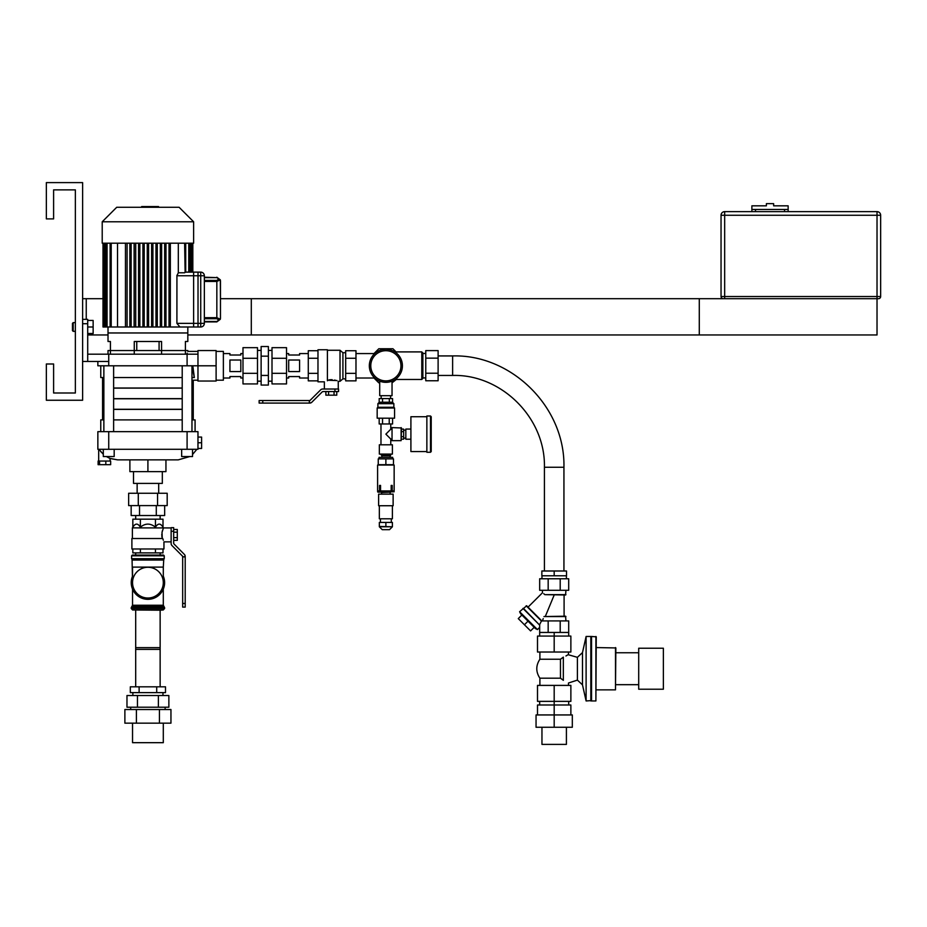 <?xml version="1.0" encoding="UTF-8"?>
<svg xmlns="http://www.w3.org/2000/svg" width="927" height="927" viewBox="0 0 927 927"><rect width="100%" height="100%" fill="white"/><g stroke="black" fill="none" stroke-linecap="round" stroke-linejoin="round"><path stroke-width="1.39" d="M193.337 372.619L194.334 377.556L192.816 365.794L193.337 372.608M192.492 377.556L192.492 377.556C193.5 381.067 193.5 381.067 192.492 377.556M109.56 458.297L117.625 459.873L178.216 459.873L147.914 459.873L147.914 471.634L129.884 471.634L129.884 459.873M101.263 452.191L100.51 451.322L101.263 452.191M102.677 453.616L98.992 449.305M182.213 388.135L113.627 388.135M103.859 388.135L102.573 388.135L102.573 398.633L103.859 398.633M191.97 398.633L193.256 398.633L193.256 388.135L191.97 388.135M182.213 398.633L113.627 398.633M182.213 398.772L113.627 398.772M103.859 398.772L102.573 398.772L102.573 409.259L103.859 409.259M191.97 409.259L193.256 409.259L193.256 398.772L191.97 398.772M182.213 409.259L113.627 409.259M186.895 354.184C188.1 350.476 188.1 350.476 186.895 354.184L187.208 353.175M197.972 351.391L187.822 351.391L187.822 350.557L108.019 350.557L108.019 354.184M97.856 361.449L97.856 365.794L197.972 365.794L197.972 354.184L87.706 354.184L87.706 319.363L82.619 319.363M108.737 365.794L108.737 361.449L82.619 361.449M87.706 361.449L87.706 354.184M187.092 365.794L187.092 354.184M108.737 361.449L108.737 354.184M216.107 365.794L197.972 365.794L197.972 381.032L216.107 381.032L216.107 350.557L197.972 350.557L197.972 354.184M100.765 365.794L100.765 377.556L103.859 377.556M113.627 377.556L182.213 377.556M191.97 377.556L194.334 377.556M197.972 380.197L193.256 380.197L193.256 388.007L191.97 388.007M182.213 388.007L113.627 388.007M103.859 388.007L102.573 388.007L102.573 377.556M216.107 380.197L223.372 380.197L223.372 351.391L216.107 351.391M108.239 461.055L110.661 461.055L110.661 464.682L98.111 464.682L98.111 461.055L108.239 461.055M99.548 461.055L99.548 464.682M105.817 461.055L105.817 464.682M102.677 453.627L103.303 454.195M106.396 456.547L110.081 458.529L110.081 461.055M97.856 449.294L108.737 449.294L108.737 431.658L97.856 431.658L97.856 449.294M187.092 449.294L197.972 449.294L197.972 431.658L187.092 431.658L187.092 449.294L108.737 449.294M197.972 448.459L201.599 448.459L201.599 437.069L197.972 437.069M197.972 442.758L201.599 442.758M187.092 431.658L108.737 431.658M103.303 449.294L103.303 456.547L114.183 456.547L114.183 449.294M181.657 449.294L181.657 456.547L192.538 456.547L192.538 449.294M182.213 409.398L113.627 409.398M103.859 409.398L102.573 409.398L102.573 419.896M193.256 419.896L193.256 409.398L191.97 409.398M182.213 419.896L113.627 419.896M103.859 419.896L100.765 419.896L100.765 431.658M195.076 431.658L195.076 419.896L191.97 419.896M165.945 459.873L165.945 471.634L147.914 471.634M133.511 471.634L133.511 483.396L162.318 483.396L162.318 471.634M159.085 341.495L159.085 350.557M136.756 350.557L136.756 341.495M134.264 354.184L134.264 341.495L161.565 341.495L161.565 354.184M110.417 354.184L110.417 341.495L108.019 341.495L108.019 326.988L108.019 332.967L187.822 332.967L187.822 326.988L165.979 326.988L165.979 243.187M164.67 243.187L164.67 326.988L161.634 326.988L161.634 243.187M160.325 243.187L160.325 326.988L157.277 326.988L157.277 243.187M155.968 243.187L155.968 326.988L152.92 326.988L152.92 243.187M151.622 243.187L151.622 326.988L148.575 326.988L148.575 243.187M147.266 243.187L147.266 326.988L144.218 326.988L144.218 243.187M142.909 243.187L142.909 326.988L139.861 326.988L139.861 243.187M138.563 243.187L138.563 326.988L135.516 326.988M134.195 243.187L134.195 326.988L131.159 326.988L131.159 243.187M129.85 243.187L129.85 326.988L126.802 326.988M127.092 243.187L127.092 326.988L125.469 326.988L125.469 243.187L125.504 326.988L117.52 326.988L117.52 243.187M176.93 275.284L176.906 323.361L179.942 326.988L187.822 326.988L187.822 341.495L185.412 341.495L185.412 354.184M193.627 272.132L192.828 272.132L193.627 272.132L193.627 275.759L204.357 275.759A3.627 3.627 0 0 0 200.73 272.132L193.627 272.132M184.624 243.187L185.122 272.132L184.624 272.781L178.308 272.781L176.906 275.759L198.019 275.759L198.019 272.132L185.713 272.132L192.828 272.132L191.402 272.132L191.402 243.187M185.713 272.271L185.713 243.187M179.942 326.988L198.019 326.988L198.019 275.759M193.627 326.988L200.73 326.988A3.627 3.627 0 0 0 204.357 323.361L193.627 323.361L193.627 326.988L187.822 326.988M191.089 243.187L191.089 272.132L190.441 272.132L190.441 243.187M178.308 243.187L178.308 272.781M104.427 243.187L104.427 326.988L103.001 326.988L117.52 326.988M169.027 326.988L169.027 243.187M105.4 243.187L105.4 326.988L104.739 326.988L104.739 243.187M129.85 326.988L131.159 326.988M134.102 243.187L134.102 326.988L135.724 326.988L135.724 243.187M138.563 326.988L139.861 326.988M142.909 326.988L144.218 326.988M147.266 326.988L148.575 326.988M151.622 326.988L152.92 326.988M155.968 326.988L157.277 326.988M160.325 326.988L161.634 326.988M164.67 326.988L165.979 326.988M170.336 243.187L170.336 326.988M193.627 221.785L193.627 243.187L102.213 243.187L102.213 221.785L193.627 221.785L179.108 207.277L116.721 207.277L102.213 221.785M141.657 207.277L141.657 206.559L154.183 206.559L154.183 207.277M152.677 206.559L152.677 207.277M154.183 206.559L158.529 206.559L158.529 207.277M158.529 206.559L158.784 207.277M204.357 321.901L216.837 321.901L220.325 319.259L216.837 317.671L216.837 318.703L218.865 320.093L220.464 318.274L220.464 280.846L220.325 279.861L216.837 277.219L220.325 279.861L218.865 279.027L216.837 280.417L216.837 281.449L220.325 279.861L216.837 277.219L220.325 279.861L220.464 298.691L699.282 298.691L699.282 334.96L187.822 334.96M204.357 277.636L216.837 277.636L204.357 277.219M220.464 318.274L220.325 319.259L216.837 321.901L204.357 321.484L216.837 321.484L218.865 320.093M220.325 279.861L220.464 280.846L220.325 279.861M204.357 323.361L204.357 275.759M193.627 323.361L193.627 275.759M53.604 189.873L75.365 189.873L75.365 322.631L73.198 322.631L73.198 331.333L75.365 331.333L75.365 393.002L53.604 393.002L53.604 363.987L46.35 363.987L46.35 400.255L82.619 400.255L82.619 182.607L46.35 182.607L46.35 218.888L53.604 218.888L53.604 189.873L75.365 189.873L75.365 393.002L53.604 393.002M878.472 298.691A2.178 2.178 0 0 0 880.65 296.513L877.023 296.513L877.023 215.261L880.65 215.261A3.627 3.627 0 0 0 877.023 211.634L724.671 211.634L724.671 215.261L877.023 215.261L877.023 211.634A3.627 3.627 0 0 1 880.65 215.261L880.65 296.513A2.178 2.178 0 0 1 878.472 298.691L723.222 298.691A2.178 2.178 0 0 1 721.044 296.513L721.044 215.261A3.627 3.627 0 0 1 724.671 211.634A3.627 3.627 0 0 0 721.044 215.261L724.671 215.261L724.671 298.691L251.298 298.691L251.298 334.96L877.023 334.96L877.023 296.513L721.044 296.513A2.178 2.178 0 0 0 723.222 298.691M784.52 211.634L784.52 209.456L751.878 209.456L751.878 205.829L766.386 205.829L766.386 203.65L773.639 203.65L773.639 205.829L788.147 205.829L788.147 209.456L755.505 209.456L755.505 211.634M788.147 211.634L788.147 209.456M751.878 211.634L751.878 209.456M86.246 319.363L86.246 298.691L103.001 298.691M87.706 334.96L108.019 334.96M86.246 298.691L82.619 298.691M135.69 686.826L135.69 647.649L160.139 647.649L160.139 686.826M132.538 723.164L132.538 742.678L163.303 742.678L163.303 723.164M165.504 692.62L130.325 692.62L130.325 686.826L165.504 686.826L165.504 692.62M156.709 692.62L156.709 686.826M139.12 692.62L139.12 686.826M162.967 695.528L162.967 692.62M168.865 707.208L126.976 707.208L126.976 695.528L168.865 695.528L168.865 707.208M158.39 707.208L158.39 695.528M137.451 707.208L137.451 695.528M165.145 709.526L165.145 707.208M170.95 723.164L124.878 723.164L124.878 709.526L170.95 709.526L170.95 723.164M159.432 723.164L159.432 709.526M136.396 723.164L136.396 709.526M425.771 380.765L425.771 350.603L438.112 350.603L438.112 380.765L425.771 380.765M425.771 373.222L438.112 373.222M425.771 358.146L438.112 358.146M394.856 351.901L421.785 351.901L421.785 379.467L395.18 379.467M421.785 379.467L422.874 378.378L422.874 352.99L421.785 351.901M568.691 704.995L568.691 701.368M570.87 714.937L570.87 704.995L554.184 704.995L554.184 701.368L537.498 701.368L537.498 685.401L570.87 685.401L570.87 701.368L554.184 701.368L554.184 685.401M539.676 704.995L539.676 701.368M554.184 727.266L536.049 727.266L536.049 714.937L554.184 714.937L554.184 727.266L572.318 727.266L572.318 714.937L554.184 714.937L554.184 704.995L537.498 704.995L537.498 714.937M566.513 575.783L541.855 575.783L541.855 570.997L566.513 570.997L566.513 575.783M554.184 575.783L554.184 570.997M541.959 727.266L541.959 744.393L566.409 744.393L566.409 727.266M563.338 680.302L560.464 678.193L560.464 659.236L563.338 657.139C570.082 653.744 570.082 653.744 563.338 657.139L563.338 680.302C570.082 683.697 570.082 683.697 563.338 680.302L563.361 680.314M562.063 658.112L560.464 659.236L539.896 659.236L539.896 652.029M638.703 689.213L638.703 648.228L638.703 689.213L663.373 689.213L663.373 648.228L638.703 648.228M663.373 689.213L663.373 648.228M595.899 700.963L596.258 636.837L591.542 636.467L591.542 700.963L595.899 700.963L595.899 636.467M591.542 700.963L591.542 636.467M590.823 700.963L590.823 636.467L586.107 636.467L586.107 700.963L591.183 700.603M568.471 685.401L568.471 683.014L577.405 680.105L582.48 684.844L582.48 652.596L586.107 636.467M582.48 684.844L586.107 700.963M615.493 647.567L615.493 689.862L615.852 647.938L596.258 647.567M615.493 689.862L596.258 689.862M638.344 684.682L615.852 684.682M577.405 680.105L577.405 657.324L568.1 654.682M567.683 654.949L565.945 655.98M539.896 685.401L539.896 678.193L560.464 678.193M554.184 652.029L570.87 652.029L570.87 636.073L537.498 636.073L537.498 652.029L554.184 652.029L554.184 632.446L548.17 632.446L548.17 620.916L541.426 620.916A92.063 65.099 90 0 1 541.438 621.044L539.676 624.52L539.676 636.073M521.866 615.018L518.274 618.61L524.427 624.763L530.592 630.916L534.184 627.324M528.019 621.171L524.427 624.763M523.512 608.448L526.687 605.783L541.82 620.916M526.177 605.783L541.438 621.044M565.933 590.29L565.574 595.007L544.856 594.647C541.681 592.121 541.681 592.121 544.856 594.647L543.743 593.709M542.469 592.782L528.042 607.139M565.933 616.559L543.975 616.559C542.04 621.855 542.04 621.855 543.975 616.559L565.574 616.2L565.933 620.916M542.805 619.781L543.234 618.599M554.184 595.007L545.412 616.2M522.944 608.402L539.711 625.169L523.454 608.402L519.607 611.739L537.463 629.584L539.676 627.37M519.607 611.739L520.638 613.79L535.4 628.552L537.463 629.584M539.676 632.446L548.17 632.446M560.198 590.29L568.691 590.29L568.691 578.761L539.676 578.761L539.676 590.29L560.198 590.29L560.198 578.761M548.17 590.29L548.17 578.761M565.933 594.647L544.856 594.647M554.184 632.446L568.691 632.446L568.691 620.916L548.17 620.916M560.198 632.446L560.198 620.916M568.691 636.073L568.691 632.446M87.706 326.988L93.14 326.988L93.14 333.511L87.706 333.511M93.14 326.988L93.14 320.452L87.706 320.452M73.198 331.333L72.468 330.615L72.468 323.361L73.198 322.631M147.914 567.266A15.377 15.377 0 0 0 134.6 590.337A15.377 15.377 0 0 0 161.24 590.337A15.377 15.377 0 0 0 147.914 567.266M163.303 577.173A16.327 16.327 0 0 1 147.914 598.969A16.327 16.327 0 0 1 132.538 577.173M147.914 555.076L163.511 555.076L132.318 555.076L135.69 555.076L135.69 552.898M147.914 598.019A15.377 15.377 0 0 1 132.538 582.643A15.377 15.377 0 0 0 147.914 598.019A15.377 15.377 0 0 0 163.303 582.643A15.377 15.377 0 0 1 147.914 598.019M163.279 609.954L132.561 609.954L160.325 610.209L163.279 609.954L164.6 608.506L131.228 608.506L131.228 607.66L164.6 607.66L163.303 605.238L132.538 605.238L132.538 589.108M163.766 559.375L163.303 560.059L164.241 558.703L163.303 560.059L132.538 560.059L131.599 558.703L131.599 555.794L164.241 555.794L164.241 558.703L131.599 558.703L132.063 559.375L163.766 559.375L163.303 567.115L132.538 567.115L132.538 576.165A16.686 16.686 0 0 0 144.612 598.993A16.686 16.686 0 0 0 164.6 582.643A16.686 16.686 0 0 1 147.914 599.329A16.686 16.686 0 0 1 132.538 576.165A16.686 16.686 0 0 0 144.612 598.993A16.686 16.686 0 0 0 163.303 576.165A16.686 16.686 0 0 1 164.6 582.643A16.686 16.686 0 0 0 163.303 576.165M160.139 610.209L160.139 649.387L135.69 649.387L135.69 610.209M157.555 493.268L167.184 493.268L167.184 505.597L128.644 505.597L128.644 493.268L157.555 493.268L157.555 505.597M138.285 505.597L138.285 493.268M164.67 505.597L164.67 515.539L131.159 515.539L131.159 505.597M139.537 515.539L139.537 505.597M156.292 515.539L156.292 505.597M162.26 538.529L162.016 532.376L163.419 527.984M162.804 538.529L162.804 538.529C164.241 542.909 164.241 542.909 162.804 538.529L131.889 538.529L131.889 548.981L163.952 548.981L163.952 541.866L171.136 541.866L171.136 543.5L171.136 531.275L173.673 531.275L173.673 527.648L171.136 527.648L171.136 531.275M163.013 539.282L163.314 540.232L163.013 539.282M171.136 530.371L171.136 541.866M171.136 527.938L132.387 527.869L132.387 538.529M155.458 527.196C157.972 523.095 160.487 523.095 163.001 527.196L163.001 519.166L155.458 519.166L155.458 527.196C150.429 523.095 145.4 523.095 140.383 527.196C137.868 523.095 135.354 523.095 132.839 527.196L132.387 527.869M155.458 519.166L140.383 519.166L140.383 527.196M140.383 519.166L132.839 519.166L132.839 527.196M163.001 548.981L163.001 552.898L132.839 552.898L132.839 548.981M140.383 552.898L140.383 548.981M155.458 552.898L155.458 548.981M173.673 531.275L173.673 543.06A1.448 1.448 0 0 0 174.091 544.079L184.369 554.416A2.897 2.897 0 0 1 185.203 556.467L182.665 556.918A1.448 1.448 0 0 0 182.248 555.887L171.97 545.551A2.897 2.897 0 0 1 171.136 543.5M173.673 540.348L177.3 540.348L177.3 529.456L173.673 529.456M173.673 532.179L177.3 532.179M173.673 537.625L177.3 537.625M182.665 556.918L185.203 556.918L185.203 603.465L182.665 603.465L182.665 556.918M182.665 603.465L182.665 607.092L185.203 607.092L185.203 603.465M162.515 530.36L162.132 531.797M161.808 534.195L161.796 535.134M161.843 536.061L161.982 537.22M174.091 544.079A1.448 1.448 0 0 1 173.673 543.06M389.502 529.676L382.248 529.676L389.502 529.676L392.399 526.779L379.34 526.779L382.248 529.676M392.399 526.42L392.399 522.422L379.34 522.422L379.34 526.42L392.399 526.779M385.875 522.422L385.875 526.42M380.765 491.229L394.149 491.785L377.961 492.156L377.602 491.229L380.765 491.229M380.429 522.422L380.429 518.796M379.34 505.736L379.34 518.796L392.399 518.796L392.399 505.736M378.622 505.736L393.129 505.736L393.129 494.137L378.622 494.137L378.622 505.736M381.588 494.137L381.588 492.515L390.522 492.156M391.182 491.229L391.182 485.424L392.214 485.424L391.182 485.424L391.182 490.939L380.557 490.939L380.557 485.424L379.537 485.424L380.557 485.424L380.557 491.229M392.214 491.229L392.214 485.424L392.214 490.939L394.149 490.939L394.149 465.041L377.602 465.041L377.602 490.939L379.537 490.939L379.537 485.424L379.537 491.229M385.875 458.877L393.488 458.877L393.488 464.682L378.251 464.682L378.251 458.877L385.875 458.877L385.875 464.682M392.689 457.347L379.05 457.347L379.05 458.877L379.05 457.347L392.689 457.347L392.689 458.877L392.689 457.347M431.217 434.137L431.217 416.721L430.487 416.003L430.487 452.272L431.217 451.553L431.217 434.137M431.217 450.093L431.217 451.553M430.487 416.003L426.86 416.003L426.86 452.272L430.487 452.272M426.86 451.553L410.904 451.553L410.904 416.721L426.86 416.721M410.904 439.213L405.829 439.213L405.829 429.062L410.904 429.062M393.859 407.289L377.892 407.289L377.892 403.662L393.859 403.662L393.859 407.289L394.578 408.019L377.173 408.019L377.173 418.181L394.578 418.181L394.578 408.019M401.472 436.652L403.651 436.652L403.651 429.108L401.472 429.108M401.472 431.623L403.651 431.623M401.472 439.166L403.651 439.166L403.651 436.652M401.113 440.661L401.472 427.973L392.04 427.602L392.04 440.661L401.113 440.661L401.113 427.602M392.04 440.661L392.04 427.602M391.681 439.039L390.765 439.039L385.875 434.137L390.765 429.236L390.765 423.975M392.399 454.091L379.34 454.091L392.399 454.091L392.399 444.798L379.34 444.798L379.34 454.091M390.765 439.039L390.765 444.439M392.399 444.798L379.34 444.798M390.765 454.45L380.974 454.45M389.896 457.347L390.765 454.74M379.178 418.181L379.178 423.975L392.573 423.975L392.573 418.181M382.527 418.181L382.527 423.975M389.224 418.181L389.224 423.975M389.41 402.214L392.573 402.214L392.573 398.587L389.224 398.587L389.41 402.214M389.224 398.587L379.178 398.587L379.178 402.214L389.224 402.214M379.34 402.214L377.892 403.662M382.527 398.587L382.527 402.214M379.711 381.148L379.711 395.69L392.04 395.69L392.04 381.148M334.948 389.016L338.575 389.016L338.575 391.553L334.948 391.553L334.948 389.016L322.723 389.016L338.285 389.016L338.239 381.31M322.723 389.016A2.897 2.897 0 0 0 320.672 389.85L310.336 400.128A1.448 1.448 0 0 1 309.305 400.545L309.757 403.083A2.897 2.897 0 0 0 311.808 402.248L322.144 391.97A1.448 1.448 0 0 1 323.164 391.553L334.948 391.553M242.99 383.929L242.99 347.66L257.497 347.66L257.497 383.929L242.99 383.929M242.99 373.314L257.497 373.314M242.99 358.285L257.497 358.285M240.811 371.576L229.931 371.576L229.931 360.024L240.811 360.024L240.811 371.576M242.99 353.569L240.811 353.569L240.811 355.018L229.931 355.018L229.931 353.569L223.372 353.569M223.372 378.019L229.931 378.019L229.931 376.571L240.811 376.571L240.811 378.019L242.99 378.019M268.378 375.435L268.378 346.524L261.124 346.524L261.124 385.064L268.378 385.064L268.378 375.435L261.124 375.435M268.378 356.165L261.124 356.165M288.691 360.024L299.583 360.024L299.583 371.576L288.691 371.576L288.691 360.024M308.285 353.569L299.583 353.569L299.583 355.018L288.691 355.018L288.691 353.569L286.524 353.569M286.524 378.019L288.691 378.019L288.691 376.571L299.583 376.571L299.583 378.019L308.285 378.019M272.005 373.314L272.005 383.929L286.524 383.929L286.524 347.66L272.005 347.66L272.005 373.314L286.524 373.314M272.005 358.285L286.524 358.285M327.405 380.209L327.416 380.209C340.939 380.742 340.939 380.742 327.405 380.209M329.05 379.861L330.719 379.688M331.507 379.676L332.167 379.699M334.577 380.047L335.968 380.429M327.405 380.765C323.407 382.109 323.407 382.109 327.405 380.765L327.405 349.769L317.973 349.769L317.973 381.831L324.357 381.831L324.357 389.016M345.678 378.853L342.92 378.853L340.024 381.321L340.024 350.267L327.405 350.267M317.973 358.262L308.285 358.262L308.285 350.719L317.973 350.719M317.973 380.87L308.285 380.87L308.285 358.262M317.973 373.338L308.285 373.338M345.678 365.794L345.678 350.719L355.98 350.719L355.98 373.338L345.678 373.338L345.678 365.794M355.98 358.262L345.678 358.262M355.98 373.338L355.98 380.87L345.678 380.87L345.678 373.338M342.92 378.853L342.92 352.735L340.024 350.267M336.768 391.553L336.768 395.18L325.875 395.18L325.875 391.553M334.044 391.553L334.044 395.18M328.598 391.553L328.598 395.18M262.758 403.083L309.305 403.083L309.305 400.545L262.758 400.545L262.758 403.083L259.131 403.083L259.131 400.545L262.758 400.545M322.144 391.97A1.448 1.448 0 0 1 323.164 391.553M396.304 379.467L392.04 382.839M379.711 382.839L378.807 382.839L373.987 378.019M373.987 353.569L378.807 348.749L392.932 348.749L396.096 351.901M402.411 365.794A16.535 16.535 0 0 0 377.602 351.472A16.535 16.535 0 0 0 377.602 380.116A16.535 16.535 0 0 0 402.411 365.794M82.619 323.72L87.706 323.72M198.019 323.361L176.906 323.361M107.069 243.187L107.069 326.988M111.205 326.988L111.205 243.187M188.772 243.187L188.772 272.132M147.926 206.559L147.926 207.277M143.164 206.559L143.164 207.277M216.837 277.636L218.865 279.027M204.357 281.449L216.837 281.449L216.837 317.671L204.357 317.671M216.837 280.417L204.357 280.417M204.357 318.703L216.837 318.703M200.73 272.132L200.73 326.988M438.112 375.447L452.619 375.447C500.823 374.01 545.516 417.347 544.427 467.254L563.94 467.254L563.94 570.997M452.619 375.447L452.619 355.933C511.067 354.195 565.261 406.733 563.94 467.254M163.303 578.807A15.852 15.852 0 0 1 147.914 598.494A15.852 15.852 0 0 1 132.538 578.807M132.538 605.238L131.889 606.455L163.952 606.455M377.602 491.785L394.149 491.785M390.337 454.995L380.974 454.74M389.896 455.748L381.843 455.748L381.414 454.995M400.962 365.794A15.087 15.087 0 0 1 378.332 378.865A15.087 15.087 0 0 1 378.332 352.723A15.087 15.087 0 0 1 400.962 365.794M196.883 449.294L192.538 454.497L196.883 449.294M189.78 456.547L178.216 459.873L189.78 456.547M103.859 365.794L103.859 431.658M113.627 365.794L113.627 431.658M182.213 365.794L182.213 431.658M191.97 365.794L191.97 431.658M98.691 449.294L98.691 461.055M110.081 458.529L117.625 459.873M192.828 272.132L192.828 243.187M105.979 326.988L105.979 243.187M110.116 326.988L110.116 243.187M103.001 326.988L103.001 243.187M103.198 326.988L103.198 243.187M192.631 272.132L192.631 243.187M189.861 272.132L189.861 243.187M192.051 272.132L192.051 243.187M103.778 326.988L103.778 243.187M132.862 695.528L132.862 692.62M130.684 709.526L130.684 707.208M422.874 377.915L425.771 377.915M422.874 353.465L425.771 353.465M566.409 578.761L566.409 575.783M541.959 578.761L541.959 575.783M638.344 652.759L615.852 652.759M577.405 657.324L582.48 652.596M568.471 654.427L568.471 652.029M539.896 659.236C535.76 665.563 535.76 671.878 539.896 678.193M542.434 590.29L542.434 592.759M564.091 595.007L564.091 616.2M544.427 467.254L544.427 570.997M438.112 355.933L452.619 355.933M132.063 559.375L132.538 582.643M131.599 555.794L132.318 555.076L131.599 555.794M164.241 555.794L163.511 555.076L164.241 555.794M163.303 567.115L163.303 582.643M163.303 605.238L163.303 589.108M131.889 606.455L131.228 607.66M164.6 608.506L164.6 607.66M132.561 609.954L131.228 608.506M137.138 483.396L137.138 493.268M158.691 483.396L158.691 493.268M160.139 519.166L160.139 515.539M135.69 519.166L135.69 515.539M163.001 527.196L163.442 527.869M160.139 555.076L160.139 552.898M391.31 522.422L391.31 518.796M390.151 494.137L390.151 492.515M403.651 438.123L405.829 438.123M403.651 430.151L405.829 430.151M391.681 429.236L390.765 429.236M380.974 423.975L380.974 444.439M381.843 455.748L381.843 457.347M377.892 407.289L377.173 408.019M392.399 402.214L393.859 403.662M381.159 395.69L381.159 398.587M390.591 395.69L390.591 398.587M268.378 381.171L272.005 381.171M268.378 350.418L272.005 350.418M257.497 381.171L261.124 381.171M257.497 350.418L261.124 350.418M340.024 381.321L338.285 381.321M345.678 352.735L342.92 352.735M355.98 378.019L374.728 378.019M355.98 353.569L374.728 353.569"/></g></svg>
